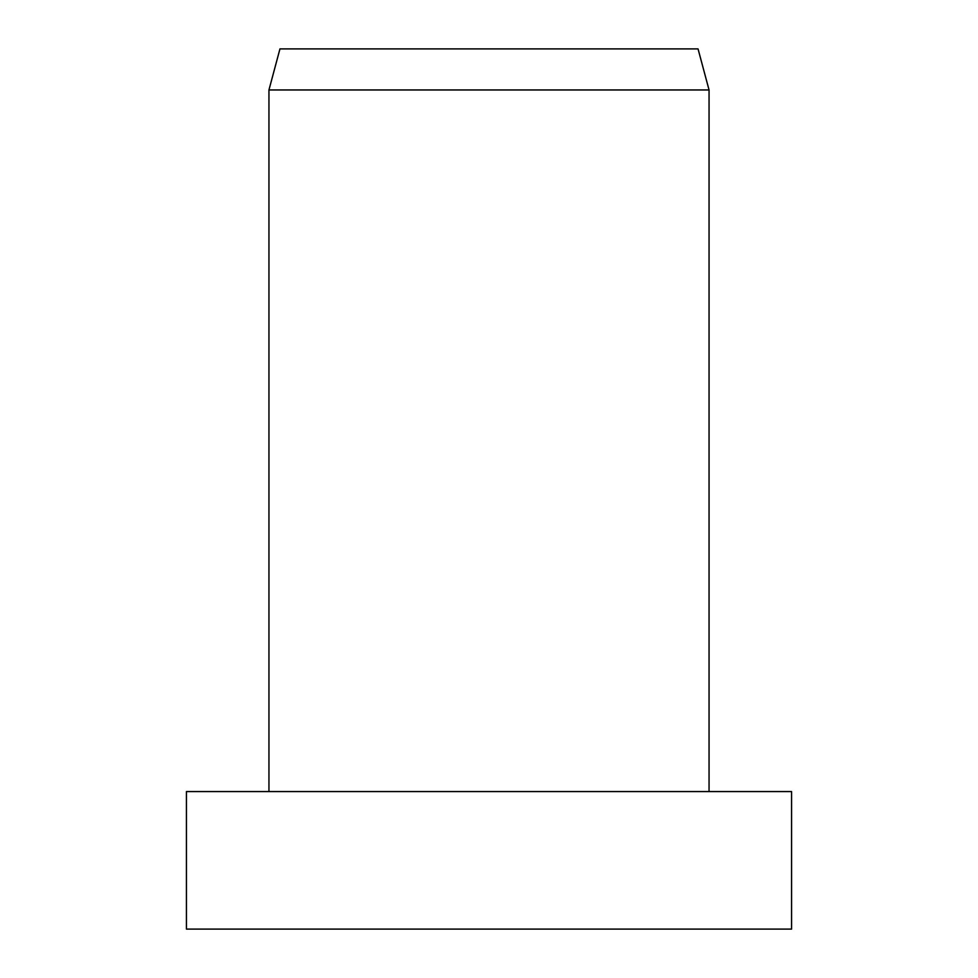 <?xml version="1.0" encoding="UTF-8"?>
<svg xmlns="http://www.w3.org/2000/svg" width="978" height="978" viewBox="0 0 978 978"><rect width="100%" height="100%" fill="white"/><g stroke="black" fill="none" stroke-linecap="round" stroke-linejoin="round"><path stroke-width="1.47" d="M489 791.569L186.431 791.569L186.431 929.1L791.569 929.1L791.569 791.569L489 791.569M268.95 89.964L279.952 48.9L698.047 48.9L709.05 89.964L268.95 89.964L268.95 791.569M709.05 89.964L709.05 791.569"/></g></svg>
